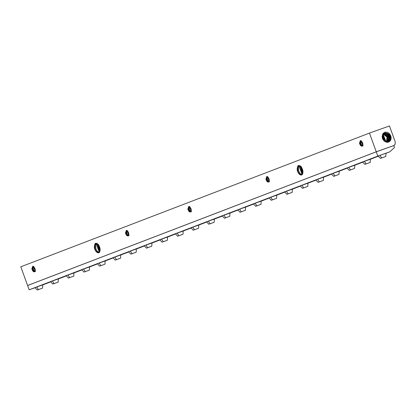 <?xml version="1.0" encoding="UTF-8"?>
<svg xmlns="http://www.w3.org/2000/svg" width="416" height="416" viewBox="0 0 416 416"><rect width="100%" height="100%" fill="white"/><g stroke="black" fill="none" stroke-linecap="round" stroke-linejoin="round"><path stroke-width="0.62" d="M395.2 141.757L389.449 125.954L369.444 133.089L376.241 151.767L394.254 145.376L395.127 144.18L395.2 141.757M390.676 135.767C389.501 133.042 387.603 131.877 384.977 132.283L383.094 133.375C381.321 137.186 382.226 140.046 385.819 141.965A4.893 4.181 69 0 0 388.404 142.09A4.893 4.181 69 0 0 390.208 140.811A4.893 4.181 69 0 0 390.676 135.767L390.078 140.852L388.31 142.116M387.91 142.241L389.615 141.003C391.378 135.902 389.802 133.224 384.894 132.974L384.644 133.078M384.862 132.132L384.894 132.974L383.287 134.176C381.69 137.405 382.538 140 385.819 141.965M387.618 142.334L389.355 141.086C391.108 136.016 389.548 133.349 384.68 133.073L384.524 133.136M387.717 142.236L388.898 141.237C390.64 136.183 389.08 133.531 384.218 133.281M384.004 133.38C388.83 133.65 390.374 136.297 388.632 141.326L387.582 142.246M387.332 142.256L388.175 141.471C389.906 136.464 388.362 133.832 383.542 133.588M383.89 133.546L388.279 136.12L387.91 141.56L387.192 142.256M386.937 142.241L387.452 141.71L387.889 136.448L383.698 133.713M383.594 133.817L387.655 136.609L387.192 141.794L386.792 142.225M386.526 142.178L387.26 136.947L383.417 134.014M383.318 134.134L387.026 137.114L386.37 142.142M386.095 142.064L383.157 134.363M383.068 134.503L385.934 142.007M385.637 141.892L382.918 134.774M382.84 134.94L385.466 141.814M385.148 141.648L382.71 135.262M382.642 135.465L384.961 141.534M384.618 141.3L382.538 135.855M382.496 136.11L384.41 141.133M384.02 140.764L382.439 136.635M382.439 136.999L383.77 140.494M383.23 139.724L382.538 137.92M369.444 133.089L20.8 266.802L27.596 285.48L376.293 151.783L27.596 285.48M27.758 285.454L376.262 151.824L377.822 156.099L389.823 151.814L394.472 147.514L393.765 145.579L376.262 151.824L393.754 145.553M27.617 285.537L29.172 289.812L377.822 156.099M42.765 284.918L50.684 281.882M58.365 278.938L66.284 275.896M73.965 272.953L81.89 269.916M89.57 266.968L97.49 263.931M105.17 260.983L113.09 257.946M120.77 255.003L128.695 251.961M136.375 249.018L144.295 245.981M151.975 243.032L159.895 239.996M167.575 237.052L175.5 234.01M183.18 231.067L191.1 228.03M198.78 225.082L206.7 222.045M214.38 219.102L222.305 216.06M229.986 213.117L237.905 210.08M245.586 207.132L253.505 204.095M261.186 201.152L269.11 198.11M276.791 195.166L284.71 192.13M292.391 189.181L300.31 186.144M307.991 183.196L315.916 180.159M323.596 177.216L331.516 174.174M339.196 171.231L347.116 168.194M354.796 165.246L362.721 162.209M370.401 159.266L378.321 156.224M386.001 153.28L389.823 151.814M29.172 289.812L35.027 287.721M37.227 290.046L35.012 287.685L36.936 286.941L42.744 284.866L42.562 288.101L37.227 290.046L42.562 288.101M52.832 284.06L50.612 281.7L52.536 280.961L58.344 278.886L58.167 282.121L52.832 284.06L58.167 282.121M68.432 278.075L66.217 275.714L68.141 274.976L73.949 272.901L73.767 276.136L68.432 278.075L73.767 276.136M84.032 272.095L81.817 269.729L83.741 268.991L89.549 266.916L89.367 270.15L84.032 272.095L89.367 270.15M99.637 266.11L97.417 263.749L99.341 263.011L105.149 260.936L104.972 264.17L99.637 266.11L104.972 264.17M115.237 260.125L113.022 257.764L114.946 257.026L120.754 254.951L120.572 258.185L115.237 260.125L120.572 258.185M130.842 254.145L128.622 251.779L130.546 251.04L136.354 248.966L136.172 252.2L130.842 254.145L136.172 252.2M146.442 248.16L144.222 245.799L146.146 245.055L151.954 242.986L151.778 246.22L146.442 248.16L151.778 246.22M162.042 242.174L159.827 239.814L161.751 239.075L167.56 237L167.378 240.235L162.042 242.174L167.378 240.235M177.648 236.194L175.427 233.828L177.351 233.09L183.16 231.015L182.978 234.25L177.648 236.194L182.978 234.25M193.248 230.209L191.027 227.848L192.951 227.105L198.76 225.03L198.583 228.27L193.248 230.209L198.583 228.27M208.848 224.224L206.632 221.863L208.556 221.125L214.365 219.05L214.183 222.284L208.848 224.224L214.183 222.284M224.453 218.244L222.232 215.878L224.156 215.14L229.965 213.065L229.783 216.299L224.453 218.244L229.783 216.299M240.053 212.259L237.832 209.898L239.756 209.154L245.565 207.08L245.388 210.314L240.053 212.259L245.388 210.314M255.653 206.274L253.438 203.913L255.362 203.174L261.17 201.1L260.988 204.334L255.653 206.274L260.988 204.334M271.258 200.288L269.038 197.928L270.962 197.189L276.77 195.114L276.588 198.349L271.258 200.288L276.588 198.349M286.858 194.308L284.638 191.948L286.562 191.204L292.37 189.129L292.193 192.364L286.858 194.308L292.193 192.364M302.458 188.323L300.243 185.962L302.167 185.224L307.975 183.149L307.793 186.384L302.458 188.323L307.793 186.384M318.063 182.338L315.843 179.977L317.767 179.239L323.575 177.164L323.393 180.398L318.063 182.338L323.393 180.398M333.663 176.358L331.443 173.992L333.367 173.254L339.175 171.179L338.998 174.413L333.663 176.358L338.998 174.413M349.263 170.373L347.048 168.012L348.972 167.274L354.78 165.199L354.598 168.433L349.263 170.373L354.598 168.433M364.868 164.388L362.648 162.027L364.572 161.288L370.38 159.214L370.198 162.448L364.868 164.388L370.198 162.448M380.468 158.408L378.248 156.042L380.172 155.303L385.98 153.228L385.804 156.463L380.468 158.408L385.804 156.463M393.728 145.574L394.254 145.376M384.088 157.071L381.295 158.106L384.088 157.071M368.488 163.051L365.695 164.086L368.488 163.051M352.882 169.036L350.09 170.071L352.882 169.036M337.282 175.022L334.49 176.056L337.282 175.022M321.682 181.002L318.89 182.036L321.682 181.002M306.077 186.987L303.285 188.022L306.077 186.987M290.477 192.972L287.685 194.007L290.477 192.972M274.877 198.952L272.085 199.987L274.877 198.952M259.272 204.937L256.48 205.972L259.272 204.937M243.672 210.922L240.88 211.957L243.672 210.922M228.072 216.908L225.28 217.937L228.072 216.908M212.467 222.888L209.674 223.922L212.467 222.888M196.867 228.873L194.074 229.908L196.867 228.873M181.267 234.858L178.474 235.893L181.267 234.858M165.662 240.838L162.869 241.873L165.662 240.838M150.062 246.823L147.269 247.858L150.062 246.823M134.462 252.808L131.669 253.843L134.462 252.808M118.856 258.788L116.064 259.823L118.856 258.788M103.256 264.774L100.464 265.808L103.256 264.774M87.656 270.759L84.864 271.794L87.656 270.759M72.051 276.739L69.259 277.774L72.051 276.739M56.451 282.724L53.659 283.759L56.451 282.724M40.851 288.709L38.059 289.744L40.851 288.709M97.984 244.005C100.24 247.312 100.714 250.068 99.388 252.273A4.836 2.522 -109.6 0 1 98.784 252.73A4.836 2.522 -109.6 0 1 94.297 247.218L95.306 243.23L97.984 244.005M268.518 182.057A2.74 1.43 -109.6 0 0 268.596 182.036A2.74 1.43 -109.6 0 0 269.136 181.464A2.74 1.43 -109.6 0 0 267.587 176.992L266.698 176.758L265.892 179.098C266.526 181.199 267.405 182.182 268.518 182.057C266.796 181.49 266.115 179.92 266.469 177.341L267.056 176.758M362.747 145.564A2.74 1.43 -109.6 0 1 362.206 146.13A2.74 1.43 -109.6 0 1 362.128 146.156C361.015 146.281 360.136 145.293 359.502 143.192L360.308 140.858L361.197 141.092A2.74 1.43 -109.6 0 1 362.747 145.564L361.275 141.138M300.81 166.218C303.066 169.525 303.534 172.281 302.214 174.481A4.836 2.522 -109.6 0 1 301.61 174.944A4.836 2.522 -109.6 0 1 297.123 169.432L298.126 165.443L300.81 166.218M190.507 211.973A2.74 1.43 -109.6 0 0 190.585 211.952A2.74 1.43 -109.6 0 0 191.126 211.385A2.74 1.43 -109.6 0 0 189.576 206.913L188.687 206.679L187.881 209.014C188.521 211.115 189.394 212.103 190.507 211.973C188.786 211.411 188.105 209.836 188.458 207.262L189.046 206.679M128.097 235.908A2.74 1.43 -109.6 0 0 128.175 235.888A2.74 1.43 -109.6 0 0 128.716 235.321A2.74 1.43 -109.6 0 0 127.166 230.849L126.277 230.61L125.471 232.95C126.11 235.05 126.984 236.038 128.097 235.908C126.381 235.342 125.694 233.771 126.048 231.197L126.636 230.61M34.486 271.809A2.74 1.43 -109.6 0 0 34.564 271.788A2.74 1.43 -109.6 0 0 35.105 271.222A2.74 1.43 -109.6 0 0 33.556 266.75L32.666 266.516L31.86 268.85C32.5 270.951 33.374 271.939 34.486 271.809C32.765 271.248 32.084 269.672 32.438 267.098L33.025 266.516L32.698 266.214M267.665 176.54L267.098 177.117C266.776 179.811 267.488 181.376 269.235 181.802M268.866 181.938C267.119 181.49 266.406 179.93 266.734 177.247L267.311 176.665M269.131 181.475L267.665 177.044M269.495 181.714C267.748 181.267 267.036 179.702 267.363 177.024L267.431 176.899M269.282 180.866L268.154 177.471M269.209 181.256L267.857 177.185M269.152 179.4L268.928 178.74M269.303 180.466L268.408 177.783M33.639 266.297L33.067 266.874C32.744 269.568 33.457 271.128 35.209 271.56M34.835 271.69C33.088 271.248 32.375 269.682 32.703 267.004L33.285 266.422M35.1 271.232L33.634 266.796M35.464 271.466C33.717 271.024 33.01 269.459 33.332 266.776L33.4 266.651M35.256 270.618L34.128 267.223M35.178 271.014L33.831 266.937M35.121 269.157L34.902 268.497M35.272 270.223L34.377 267.54M189.654 206.461L189.088 207.038C188.765 209.732 189.478 211.292 191.23 211.723M190.856 211.853C189.108 211.411 188.396 209.846 188.724 207.168L189.306 206.586M191.121 211.396L189.654 206.96M191.485 211.63C189.738 211.188 189.025 209.622 189.353 206.939L189.42 206.814M191.277 210.782L190.143 207.386M191.199 211.177L189.847 207.1M191.142 209.321L190.918 208.66M191.292 210.387L190.398 207.704M127.249 230.391L126.677 230.968C126.355 233.667 127.067 235.227 128.82 235.659M128.445 235.789C126.698 235.347 125.991 233.782 126.313 231.098L126.896 230.521M128.716 235.331L127.244 230.896M129.074 235.565C127.327 235.118 126.62 233.558 126.948 230.875L127.01 230.75M128.866 234.718L127.738 231.322M128.794 235.113L127.442 231.036M128.731 233.251L128.513 232.591M128.887 234.322L127.988 231.639M360.339 140.556L360.646 140.863L360.079 141.44C359.726 144.019 360.407 145.59 362.128 146.156M361.275 140.639L360.708 141.216C360.386 143.91 361.098 145.475 362.851 145.902M362.476 146.037C360.729 145.59 360.017 144.03 360.344 141.346L360.922 140.764M363.106 145.813C361.358 145.366 360.646 143.801 360.974 141.123L361.041 140.998M362.898 144.96L361.764 141.565M362.82 145.356L361.468 141.284M362.762 143.499L362.539 142.839M362.913 144.565L362.019 141.882M301.496 167.154L298.485 165.797L297.482 166.811L297.123 169.432M301.636 174.933C298.553 174.106 297.31 171.356 297.903 166.676L298.927 165.656M299.645 165.433L298.646 166.436C298.059 171.101 299.302 173.836 302.375 174.642M302.167 174.538L299.073 166.301L299.447 165.734M299.91 165.885L302.489 174.143M302.645 173.852L300.191 166.026M300.737 166.395L302.864 173.196M302.947 172.708L301.075 166.702M301.782 167.643L302.957 171.439M98.816 252.72C95.732 251.893 94.484 249.142 95.082 244.462L96.106 243.443M98.67 244.941L95.664 243.584L94.656 244.598L94.297 247.218M99.341 252.33L96.247 244.088L96.621 243.521M96.819 243.22L95.826 244.223C95.233 248.893 96.476 251.623 99.549 252.429M97.084 243.672L99.668 251.93M99.824 251.638L97.37 243.812M97.911 244.182L100.038 250.983M100.121 250.494L98.254 244.488M98.961 245.435L100.131 249.226M38.558 289.536L38.558 289.536A4.113 2.054 -110.3 0 1 36.936 286.941M69.758 277.566L69.758 277.566A4.113 2.054 -110.3 0 1 68.141 274.976M100.963 265.6L100.963 265.6A4.113 2.054 -110.3 0 1 99.341 263.011M132.168 253.635L132.168 253.635A4.113 2.054 -110.3 0 1 130.546 251.04M163.368 241.665L163.368 241.665A4.113 2.054 -110.3 0 1 161.751 239.075M256.979 205.764L256.979 205.764A4.113 2.054 -110.3 0 1 255.362 203.174M288.184 193.799L288.184 193.799A4.113 2.054 -110.3 0 1 286.562 191.204M319.389 181.828L319.389 181.828A4.113 2.054 -110.3 0 1 317.767 179.239M350.589 169.863L350.589 169.863A4.113 2.054 -110.3 0 1 348.972 167.274M381.794 157.893L381.794 157.893A4.113 2.054 -110.3 0 1 380.172 155.303M366.194 163.878L366.194 163.878A4.113 2.054 -110.3 0 1 364.572 161.288M334.989 175.848L334.989 175.848A4.113 2.054 -110.3 0 1 333.367 173.254M303.784 187.814L303.784 187.814A4.113 2.054 -110.3 0 1 302.167 185.224M272.584 199.779L272.584 199.779A4.113 2.054 -110.3 0 1 270.962 197.189M147.768 247.65L147.768 247.65A4.113 2.054 -110.3 0 1 146.146 245.055M116.563 259.615L116.563 259.615A4.113 2.054 -110.3 0 1 114.946 257.026M85.363 271.586L85.363 271.586A4.113 2.054 -110.3 0 1 83.741 268.991M54.158 283.551L54.158 283.551A4.113 2.054 -110.3 0 1 52.536 280.961M194.574 229.7A4.113 2.054 -110.3 0 1 192.951 227.105M225.779 217.729A4.113 2.054 -110.3 0 1 224.156 215.14M241.379 211.749A4.113 2.054 -110.3 0 1 239.756 209.154M210.174 223.714A4.113 2.054 -110.3 0 1 208.556 221.125M178.974 235.68A4.113 2.054 -110.3 0 1 177.351 233.09M266.724 176.462L267.036 176.764M188.718 206.378L189.025 206.684M126.308 230.313L126.62 230.62"/></g></svg>
